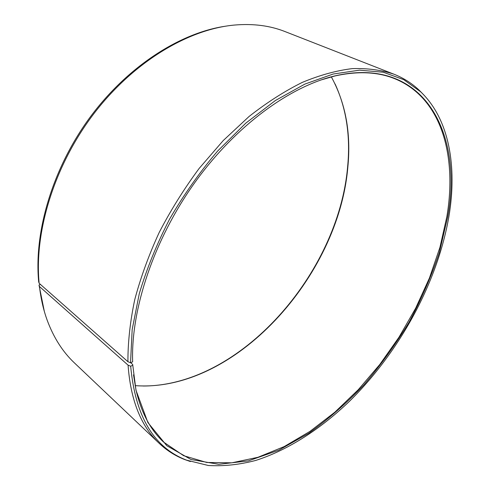 <?xml version="1.0" encoding="UTF-8"?>
<svg xmlns="http://www.w3.org/2000/svg" width="490" height="490" viewBox="0 0 490 490"><rect width="100%" height="100%" fill="white"/><g stroke="black" fill="none" stroke-linecap="round" stroke-linejoin="round"><path stroke-width="0.73" d="M135.136 385.63C234.557 392.931 338.596 276.605 347.833 167.188C351.183 133.323 345.677 103.212 331.32 76.857M133.537 374.819L135.889 389.391C141.034 412.139 150.252 429.693 163.538 442.047L183.646 455.7L206.762 462.474L231.819 462.817L257.893 457.305L284.188 446.592L310.035 431.335L334.878 412.182L358.245 389.734L379.738 364.56L398.995 337.206L415.661 308.204L429.418 278.081L439.928 247.395L446.837 216.758C457.152 155.992 441.747 97.596 394.456 78.602C377.631 71.828 357.823 70.94 335.044 75.938L320.852 80.005M40.462 284.445L39.01 285.002L39.47 286.515L128.074 365.148L130.683 366.22L132.784 365.228L135.975 390.187L147.888 422.545L166.821 445.722L191.008 459.51L218.736 464.3L248.442 460.87L278.822 450.181L308.792 433.258C328.288 419.281 346.742 403.062 364.15 384.595C380.779 365.124 395.767 344.292 409.113 322.089C421.382 299.353 431.476 276.103 439.389 252.35L447.719 216.923C463.197 134.591 425.069 55.787 335.797 75.687C290.245 86.099 235.537 125.74 194.61 182.85C153.756 239.984 130.842 309.276 132.643 361.822L130.536 362.778L127.921 361.694L39.133 283.269L38.673 281.775C33.853 231.531 52.779 167.874 90.185 117.092C127.682 66.346 180.038 32.873 225.455 26.209M130.683 366.22C135.283 416.402 153.921 447.713 186.586 460.153L208.366 465.5C223.771 466.376 239.604 464.679 255.866 460.398C288.481 449.906 320.913 428.75 349.811 400.955C399.865 351.397 437.515 282.387 448.932 216.353C457.219 166.784 449.379 119.07 420.641 91.777L403.717 79.656L383.272 72.232L359.599 70.168L333.212 74.015L304.829 84.109L275.362 100.536L245.913 123.045L217.683 150.994C199.822 172.014 183.811 194.677 169.656 218.993C156.861 243.806 146.743 268.673 139.301 293.596L132.171 329.55L130.536 362.778M128.074 365.148C130.628 400.318 141.04 426.416 159.317 443.444C166.845 450.512 175.224 455.847 184.448 459.461L190.396 461.543M39.47 286.515C40.866 298.637 43.426 309.845 47.156 320.135C53.637 337.641 62.732 351.906 74.431 362.925L159.317 443.444M39.01 285.002L44.308 311.315M143.184 386.022C240.706 386.004 338.443 273.2 347.618 166.833C350.607 136.398 346.43 108.78 335.093 83.974M423.519 94.631L419.103 90.136C411.912 83.318 403.521 78.002 393.923 74.186L284.972 31.55C270.027 25.639 253.25 23.471 234.649 25.039C188.589 29.131 133.886 61.55 94.178 113.288C54.537 165.057 34.122 231.323 39.133 283.269M393.923 74.186C381.336 69.99 367.451 68.135 352.255 68.618C336.428 70.548 319.792 75.135 302.348 82.369C284.635 91.146 266.885 102.508 249.104 116.455L223.256 140.532L199.105 168.493C184.093 188.779 170.796 210.088 159.219 232.425C148.819 255.014 140.655 277.45 134.726 299.733C130.138 321.587 127.872 342.247 127.921 361.694M132.784 365.228L132.704 364.505L130.677 362.716M335.044 75.938L335.797 75.687M186.586 460.153L184.448 459.461M420.641 91.777L419.103 90.136M135.889 389.391L135.975 390.187"/></g></svg>
